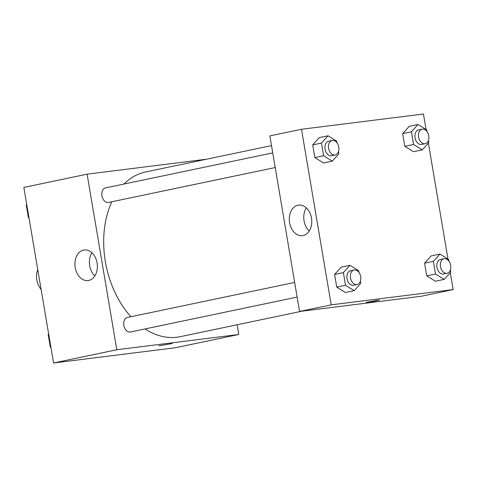<?xml version="1.0" encoding="UTF-8"?>
<svg xmlns="http://www.w3.org/2000/svg" width="477" height="477" viewBox="0 0 477 477"><rect width="100%" height="100%" fill="white"/><g stroke="black" fill="none" stroke-linecap="round" stroke-linejoin="round"><path stroke-width="0.72" d="M37.772 269.714A14.853 10.226 78.2 0 0 41.1 289.39M237.123 324.771L238.762 334.478L175.5 347.721L53.549 362.991L23.85 187.413L87.112 174.171L206.446 159.229M75.205 267.561A15.413 11.162 82.9 0 1 84.232 249.972A15.413 11.162 82.9 0 1 97.219 263.882A15.413 11.162 82.9 0 1 88.06 280.565A15.413 11.162 82.9 0 1 75.205 267.561M238.762 334.478L116.811 349.748L53.549 362.991M116.811 349.748L87.112 174.171M91.93 252.78A15.413 11.162 -97.1 0 0 89.676 265.749A15.413 11.162 -97.1 0 0 94.834 275.945M158.769 345.819L172.197 343.547M127.669 317.408A7.423 5.11 78.2 0 0 127.383 317.455A7.423 5.11 78.2 0 0 123.901 325.773A7.423 5.11 78.2 0 0 130.424 331.992L297.129 297.088M272.743 152.89L105.471 187.92A7.423 5.11 78.2 0 0 101.953 196.029A7.423 5.11 78.2 0 0 108.231 202.504A7.423 5.11 78.2 0 0 108.517 202.457L275.223 167.546M145.032 328.933A84.161 57.938 78.2 0 0 176.961 337.233A84.161 57.938 78.2 0 0 180.187 336.696L302.185 311.147M271.508 145.604L145.688 171.947A84.161 57.938 78.2 0 0 123.972 184.044M111.845 201.759A84.161 57.938 78.2 0 0 130.901 316.716M450.282 272.629L453.15 289.587L421.519 296.211L299.568 311.475L269.869 135.897L301.5 129.279L423.451 114.009L426.074 129.517M447.986 259.053L428.37 143.088M341.15 267.162L334.598 274.454L336.744 287.124L345.437 292.502L336.744 287.124L334.598 274.454L341.15 267.162L349.939 265.319L358.632 270.703L358.907 272.349M319.238 137.62L312.691 144.913L314.832 157.583L323.525 162.967L314.832 157.583L312.691 144.913L319.238 137.62L328.027 135.784L336.72 141.162L337 142.808M409.212 126.357L402.666 133.649L404.806 146.32L413.499 151.698L404.806 146.32L402.666 133.649L409.212 126.357L418.001 124.521L426.694 129.899L426.975 131.545M453.15 289.587L331.199 304.857L301.5 129.279M435.412 281.239L426.718 275.855L435.412 281.239L444.194 279.397L435.501 274.019L433.36 261.348L439.913 254.056L448.607 259.44L448.881 261.08M424.572 263.185L426.718 275.855L424.572 263.185L431.125 255.899L424.572 263.185L433.36 261.348M303.104 235.56A15.413 11.162 82.9 0 1 302.448 235.674A15.413 11.162 82.9 0 1 289.456 221.763A15.413 11.162 82.9 0 1 298.62 205.08A15.413 11.162 82.9 0 1 311.547 218.538A15.413 11.162 82.9 0 1 303.104 235.56M331.199 304.857L299.568 311.475M377.677 300.254L379.555 300.134L372.889 301.542L366.133 302.4L377.677 300.254M306.317 207.889A15.413 11.162 -97.1 0 0 309.221 231.053M366.133 302.4L379.555 300.128M360.397 281.15L360.773 283.374L354.22 290.666L345.527 285.282L343.386 272.611L349.939 265.319M354.071 269.988L350.559 270.721A7.423 5.11 78.2 0 0 347.035 278.836A7.423 5.11 78.2 0 0 353.32 285.306A7.423 5.11 78.2 0 0 353.6 285.258L357.118 284.525A7.423 5.11 78.2 0 0 360.6 276.207A7.423 5.11 78.2 0 0 354.071 269.988A7.423 5.11 78.2 0 0 350.547 278.097A7.423 5.11 78.2 0 0 356.832 284.572A7.423 5.11 78.2 0 0 357.118 284.525M354.22 290.666L345.437 292.502M345.527 285.282L336.744 287.124M343.386 272.611L334.598 274.454M338.485 151.614L338.861 153.838L332.314 161.125L323.621 155.746L321.474 143.076L328.027 135.784M332.165 140.453L328.647 141.186A7.423 5.11 78.2 0 0 325.123 149.295A7.423 5.11 78.2 0 0 331.408 155.77A7.423 5.11 78.2 0 0 331.694 155.723L335.206 154.989A7.423 5.11 78.2 0 0 338.688 146.672A7.423 5.11 78.2 0 0 332.165 140.453A7.423 5.11 78.2 0 0 328.641 148.562A7.423 5.11 78.2 0 0 334.92 155.037A7.423 5.11 78.2 0 0 335.206 154.989M332.314 161.125L323.525 162.967M323.621 155.746L314.832 157.583M321.474 143.076L312.691 144.913M450.371 269.887L450.747 272.111L444.194 279.397M444.045 258.725L440.533 259.458A7.423 5.11 78.2 0 0 437.01 267.567A7.423 5.11 78.2 0 0 443.288 274.042A7.423 5.11 78.2 0 0 443.574 273.995L447.092 273.261A7.423 5.11 78.2 0 0 450.574 264.944A7.423 5.11 78.2 0 0 444.045 258.725A7.423 5.11 78.2 0 0 440.521 266.834A7.423 5.11 78.2 0 0 446.806 273.309A7.423 5.11 78.2 0 0 447.092 273.261M439.913 254.056L431.125 255.899M435.501 274.019L426.718 275.855M428.459 140.345L428.835 142.569L422.288 149.861L413.595 144.477L411.448 131.807L418.001 124.521M422.139 129.184L418.621 129.923A7.423 5.11 78.2 0 0 415.097 138.032A7.423 5.11 78.2 0 0 421.382 144.507A7.423 5.11 78.2 0 0 421.668 144.459L425.18 143.72A7.423 5.11 78.2 0 0 428.662 135.408A7.423 5.11 78.2 0 0 422.139 129.184A7.423 5.11 78.2 0 0 418.615 137.298A7.423 5.11 78.2 0 0 424.894 143.768A7.423 5.11 78.2 0 0 425.18 143.72M422.288 149.861L413.499 151.698M413.595 144.477L404.806 146.32M411.448 131.807L402.666 133.649M50.926 347.483L50.306 347.101L48.165 334.431L48.63 333.912M50.842 346.988L50.306 347.101M48.696 334.317L48.165 334.431M29.014 217.947L28.393 217.56L26.253 204.889L26.718 204.371M28.93 217.452L28.393 217.56M26.79 204.782L26.253 204.889M127.383 317.455L294.655 282.432"/></g></svg>
